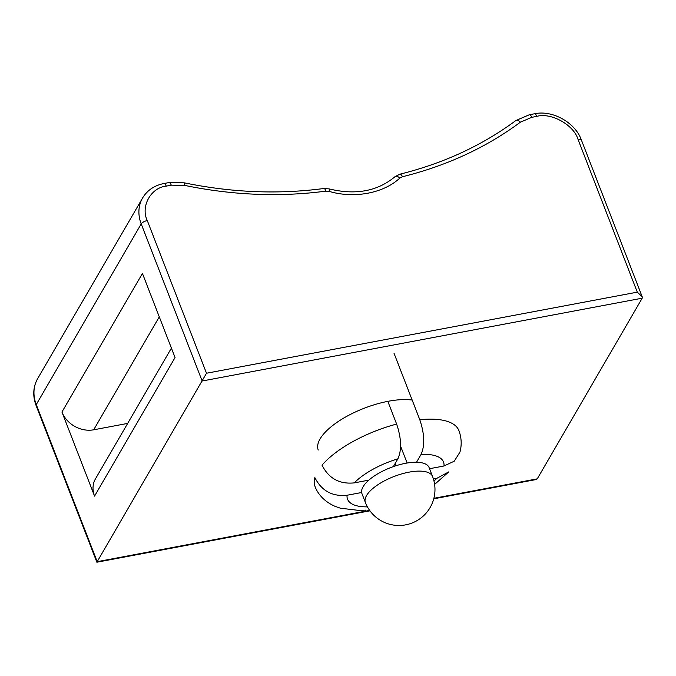 <?xml version="1.0" encoding="UTF-8"?>
<svg xmlns="http://www.w3.org/2000/svg" width="676" height="676" viewBox="0 0 676 676"><rect width="100%" height="100%" fill="white"/><g stroke="black" fill="none" stroke-linecap="round" stroke-linejoin="round"><path stroke-width="1.01" d="M318.235 450.022A57.883 22.325 -21.2 0 1 388.37 401.248A57.883 22.325 -21.2 0 1 412.174 400.065M206.501 373.236L147.284 220.562C140.414 206.577 150.832 187.641 166.228 186.128L171.281 185.173L184.624 185.385C232.738 195.296 279.83 197.206 325.908 191.131L329.153 191.376C354.139 198.82 383.647 193.268 399.846 178.067L402.474 176.723C446.675 165.806 485.976 147.63 520.376 122.195L531.758 117.328L536.803 116.373C551.202 112.284 573.899 124.992 578.064 139.476L637.291 292.15L206.501 373.236L97.2 561.672L369.654 510.388M433.882 498.305L537.259 478.845L642.2 298.184L202.149 381.01L141.208 223.908A5.146 1.986 -21.2 0 1 147.284 220.562M537.259 478.845L536.06 479.554L433.747 498.812M96.871 562.221L97.2 561.672L36.267 404.569L141.208 223.908A38.583 32.068 -149.8 0 1 142.585 197.983L37.645 378.644A38.583 32.068 30.2 0 0 36.267 404.569A5.146 1.986 158.8 0 0 36.098 405.558L96.871 562.221L369.958 510.819M175.059 357.528L142.442 273.442L61.938 412.039L94.555 496.116L175.059 357.528M637.291 292.15L642.192 296.756L642.2 298.184M61.938 412.039A25.722 21.378 30.2 0 0 93.685 429.801L127.671 423.404M171.408 348.115L95.468 478.836A25.722 21.378 30.2 0 0 94.555 496.116M416.509 462.257A36.014 13.892 158.8 0 0 405.592 463.297A36.014 13.892 158.8 0 0 393.347 466.617A36.014 13.892 158.8 0 0 368.842 480.137A36.014 13.892 158.8 0 0 361.652 492.508A36.014 13.892 158.8 0 0 361.956 493.641L365.386 502.496A36.014 13.892 -21.2 0 1 366.544 495.576A36.014 13.892 -21.2 0 1 409.031 472.152A36.014 13.892 -21.2 0 1 432.539 476.445L429.108 467.598A36.014 13.892 158.8 0 0 416.509 462.257L421.03 454.475C425.001 445.687 424.587 434.093 419.796 419.712A77.174 29.769 -21.2 0 1 458.903 430.587C461.531 437.642 461.877 444.816 459.959 452.092L454.264 461.184L443.98 465.992L429.539 468.713M365.606 510.135L359.235 510.448L340.341 508.191L334.916 506.273C323.491 501.279 317.247 492.88 314.999 486.399A77.174 29.769 -21.2 0 1 314.847 477.577C321.59 490.86 332.33 496.75 347.084 495.246L361.652 492.508M433.426 478.997L436.789 478.363L448.805 471.856L434.617 484.405M396.17 465.68L395.257 463.339M368.842 480.137L354.275 482.875C339.555 484.388 328.806 478.498 322.029 465.198A77.174 29.769 -21.2 0 1 396.635 424.072L387.821 401.358M396.635 424.072C401.434 438.42 401.848 450.013 397.868 458.835L393.347 466.617M394.04 353.328L419.796 419.712M400.589 446.168L407.129 463.026M93.685 429.801L159.282 316.867M642.192 296.756L581.428 140.093A5.146 1.986 158.8 0 0 578.064 139.476M166.228 186.128A5.146 2.062 -100.7 0 0 163.845 183.542C154.365 185.452 147.275 190.26 142.585 197.983M581.428 140.093C575.293 122.542 552.444 109.766 534.412 113.796A5.146 2.062 79.3 0 1 536.803 116.373M534.412 113.796L529.367 114.743A5.146 2.062 79.3 0 1 531.758 117.328M529.367 114.743L515.872 120.539A5.146 2.696 53.4 0 1 520.376 122.195M515.872 120.539C482.056 145.551 443.372 163.44 399.812 174.205A5.146 2.163 76.2 0 1 402.474 176.723M399.812 174.205L394.995 176.689A5.146 2.763 48.5 0 1 399.846 178.067M394.995 176.689C377.529 191.283 355.559 195.347 329.085 188.891A5.146 0.87 105.4 0 1 329.153 191.376M329.085 188.891L323.796 188.511A5.146 1.952 82.4 0 1 325.908 191.131M163.845 183.542L168.89 182.596L184.235 182.824A5.146 1.065 101.7 0 1 184.624 185.385M168.89 182.596A5.146 2.062 79.3 0 1 171.281 185.173M347.084 495.246A51.452 19.849 158.8 0 0 367.423 506.856M433.975 481.042A51.452 19.849 158.8 0 0 436.789 478.363M397.868 458.835A51.452 19.849 158.8 0 0 354.275 482.875M443.98 465.992A51.452 19.849 158.8 0 0 421.03 454.475M36.098 405.558C32.532 395.959 33.048 386.985 37.645 378.644M184.235 182.824C231.792 192.618 278.309 194.511 323.796 188.511M365.386 502.496A36.014 36.014 0 0 0 405.625 524.863A36.014 36.014 0 0 0 432.539 476.445"/></g></svg>
